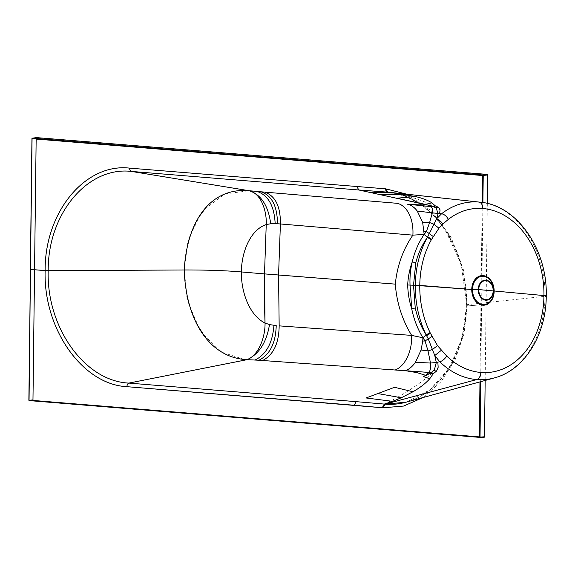 <?xml version="1.0" encoding="UTF-8"?>
<svg xmlns="http://www.w3.org/2000/svg" width="575" height="575" viewBox="0 0 575 575"><rect width="100%" height="100%" fill="white"/><g stroke="black" fill="none" stroke-linecap="round" stroke-linejoin="round"><path stroke-width="0.43" stroke-dasharray="2.88 2.16" d="M487.327 203.428L486.076 305.878L480.901 306.202L467.31 305.088L463.321 269.474L450.915 236.922L431.43 210.932L406.877 194.213M30.468 269.416L34.557 269.754L30.353 269.387M32.063 138.74L32.293 138.18M480.262 202.192A89.046 67.103 -94.6 0 1 545.057 296.312L466.692 304.714C465.736 304.836 465.944 304.958 467.31 305.088C465.944 304.958 465.736 304.836 466.692 304.714L461.222 264.155L444.64 228.634L432.896 214.468L419.412 203.442L404.685 195.953L386.91 192.093L395.147 193.056M429.087 203.73L425.342 204.377L427.958 205.002L430.819 204.528L429.087 203.73C415.2 197.685 401.142 193.804 386.91 192.093M396.879 198.217L358.793 189.987M436.015 207.712L430.819 204.528M406.137 402.177A106.353 80.148 85.4 0 0 466.692 304.714A106.353 80.148 85.4 0 0 389.304 192.302M389.275 192.302C430.754 195.234 467.892 248.716 466.095 304.858C466.124 351.785 439.81 393.767 406.18 402.169L430.093 389.793L449.391 367.748L462.041 338.352L466.692 304.714L545.057 296.312A89.046 67.103 -94.6 0 1 494.356 377.919M434.635 206.497L434.003 206.655M264.723 192.115L397.569 203.356M204.894 208.977L224.717 193.991L249.004 190.713M186.968 296.211L184.216 269.97L187.651 244.059M190.232 235.534L200.15 215.323M480.039 436.942L479.802 437.388L479.306 436.878L480.032 437.108L479.802 437.388L481.095 437.029M423.178 397.49L441.133 381.642L455.141 359.742L464.025 333.68L467.31 305.088L480.901 306.202L486.076 305.878L485.163 380.442M385.07 404.16L384.323 404.088C398.655 397.368 412.872 388.527 426.966 377.574L432.601 372.801L434.183 370.609M475.719 379.486A89.046 67.103 85.4 0 0 476.711 379.572M426.966 377.574L423.236 376.553L425.852 375.396L428.727 376.165M432.601 372.801L431.638 372.528M395.535 370.027L262.653 360.511M244.167 359.468L221.763 352.173L203.514 334.636M198.698 327.096L189.391 305.361M384.323 404.088L356.205 401.659M28.872 400.099L29.217 400.595M479.586 437.374L479.306 436.885M33.292 400.459L28.937 400.107L32.128 138.748L36.153 139.071M480.707 381.671L482.899 202.544M482.166 202.436L479.974 381.872M36.16 138.496L32.466 138.194M31.948 138.539L32.265 138.18"/><path stroke-width="0.86" d="M485.163 380.442L484.481 436.784A0.525 0.395 -94.6 0 1 484.071 437.273L33.357 400.473A0.525 0.395 -94.6 0 1 32.969 399.912L34.565 269.007L30.353 269.387L34.565 269.007L36.167 138.101A0.525 0.395 -94.6 0 1 36.57 137.612L487.284 174.412A0.525 0.395 -94.6 0 1 487.679 174.972L487.327 203.428M483.23 175.526L482.835 174.965L482.497 175.519L483.23 175.526L482.899 202.544M406.877 194.213L385.681 188.83L387.658 192.151L478.882 202.062A89.046 67.103 85.4 0 0 441.528 213.814L439.645 213.67L440.083 209.911L438.574 207.403L435.217 205.8L432.68 206.138L358.793 189.987L386.91 192.093L384.905 188.772L129.605 168.13C85.114 162.912 44.606 212.463 45.137 270.617L34.557 269.754L48.199 270.717L184.216 269.97C206.482 269.919 225.529 270.573 241.349 271.932A703.182 56.336 -179.3 0 0 264.5 273.894L266.239 224.559L270.717 223.747L277.466 223.747C277.344 206.188 271.853 195.543 261 191.798L264.723 192.115C275.375 195.881 280.607 206.504 280.406 223.977L277.466 223.747L280.406 223.977L278.566 275.022L280.406 223.97L412.886 235.146L424.17 234.413L427.362 237.432L431.365 239.739L427.563 237.116L427.362 237.432C422.007 245.051 418.154 253.518 415.797 262.825L413.518 285.222L471.752 289.491L478.745 289.577L543.957 295.564C546.566 295.816 546.933 296.067 545.057 296.312C546.933 296.067 546.566 295.816 543.957 295.564L478.745 289.57L471.752 289.484L419.779 285.423L410.04 285.107L413.518 285.222L415.243 307.977L411.7 308.739L410.04 285.107L407.682 284.97C408.106 276.841 409.637 269.129 412.268 261.826L415.797 262.825M32.128 138.748L32.293 138.18L32.063 138.74M36.57 137.612L32.222 138.187M487.284 174.412L483.007 174.98L482.497 175.519L487.679 174.972M435.217 205.8L431.918 202.867C427.944 200.294 422.424 198.181 415.358 196.528L395.147 193.056L368.582 192.1M438.574 207.403L435.311 207.618L432.68 206.138M431.918 202.867L425.342 204.377L396.879 198.217L415.358 196.528M478.91 202.062A89.046 67.103 -94.6 0 1 480.262 202.192L389.304 192.302A106.353 80.148 85.4 0 0 387.658 192.143A106.353 80.148 85.4 0 0 386.91 192.093L384.905 188.772L129.605 168.13C85.157 163.013 44.728 212.089 45.137 270.617C43.182 328.562 82.405 384.632 126.931 386.68L382.231 407.732L384.323 404.088L392.603 401.343L366.067 397.965L394.565 387.291L412.972 391.755C420.109 387.665 425.708 383.317 429.769 378.724L433.169 373.793L436.576 371.062L438.157 367.281L437.834 362.149L439.717 361.747A89.046 67.103 85.4 0 0 475.719 379.486M431.365 239.739A82.167 61.92 85.4 0 1 431.581 239.365L438.941 228.239L442.8 224.106C441.104 221.425 438.991 219.715 436.439 218.989L438.121 213.555L436.015 207.712M442.8 224.106L448.335 219.377A7.029 4.133 51.9 0 0 441.528 213.821L432.328 212.851L429.618 222.554L434.003 224.207L436.439 218.989L441.528 213.814A89.046 67.103 -94.6 0 1 478.882 202.062C481.318 202.616 482.633 204.765 482.842 208.517A82.247 61.978 -94.6 0 1 543.957 295.564A82.247 61.978 -94.6 0 1 480.837 372.471C468.381 371.349 456.988 365.858 446.667 356.004L437.503 345.625L430.229 332.911L426.363 335.268L428.26 338.891L434.772 355.522L441.255 350.376M448.335 219.377C458.872 211.219 470.379 207.604 482.842 208.517M424.17 234.413L422.654 222.424L429.618 222.554L426.384 231.538L424.17 234.413C418.622 242.521 414.654 251.656 412.268 261.826C410.442 269.366 409.695 277.128 410.04 285.107L407.682 284.97C407.912 293.164 409.249 301.084 411.7 308.739C413.835 319.233 417.572 328.914 422.912 337.762L426.168 334.923L426.363 335.268M427.563 237.116L434.003 224.207L438.941 228.239M433.248 236.526L426.384 231.538L424.091 231.164M129.605 168.13A3.515 2.293 94.7 0 0 131.423 171.422L249.227 190.735C261.33 193.43 266.901 211.514 266.239 224.559L264.5 273.894L395.298 284.129C397.188 265.686 403.053 249.356 412.886 235.146A31.647 20.017 94.8 0 0 397.196 203.32L264.708 192.115M407.524 204.211L419.082 204.865L419.161 205.39L407.524 204.211C411.262 205.103 414.51 207.381 417.263 211.047L422.654 222.424M419.161 205.39L431.056 206.605C432.493 208.1 432.918 210.177 432.328 212.851L417.263 211.047M419.082 204.865L427.929 204.987L431.056 206.605L434.635 206.497M249.004 190.713L261 191.798M270.717 223.747C268.281 205.642 261.122 194.638 249.227 190.735C211.658 187.162 187.177 219.348 184.216 269.97L48.199 270.717C47.79 213.598 87.759 166.232 131.431 171.422L358.793 189.987L356.967 186.695M358.793 189.987L386.91 192.093M200.15 215.323L204.894 208.977M187.651 244.059L190.232 235.534M266.239 224.559C250.412 229.82 241.608 251.685 241.349 271.932C241.119 292.193 249.37 315.316 265.032 323.049L269.488 324.566L276.223 325.637C275.669 343.153 269.905 354.689 258.937 360.245L395.154 370.005A31.647 20.039 -85.9 0 0 411.664 335.39C402.191 319.908 396.736 302.824 395.298 284.129L278.566 275.022L279.162 325.867L278.566 275.022L264.5 273.894L265.032 323.057C265.384 335.829 259.354 354.854 247.164 359.655L258.937 360.245M29.217 400.595L479.607 437.374L479.306 436.878L480.039 436.942M423.178 397.49L403.657 406.051L383.007 407.797L385.07 404.16A106.353 80.148 85.4 0 0 406.137 402.177L494.356 377.919A89.046 67.103 -94.6 0 1 476.711 379.572L385.07 404.16L406.18 402.169M392.603 401.343L401.328 397.763L412.972 391.755M394.565 387.291L366.067 397.965M356.205 401.659L128.843 383.094C84.439 381.139 46.381 326.909 48.199 270.717L45.137 270.617C43.297 328.957 82.455 384.531 126.931 386.68L354.301 405.246L356.205 401.659L384.323 404.088A106.353 80.148 85.4 0 0 385.07 404.16M480.837 372.471C480.542 376.258 479.169 378.63 476.711 379.572A89.046 67.103 -94.6 0 1 439.717 361.747L436.303 362.473L434.772 355.522L439.717 361.747A7.029 3.515 -46 0 0 446.667 356.004M434.183 370.609L436.303 362.473L430.495 363.055L428.044 350.958L432.472 349.485L437.503 345.625M415.243 307.977C417.378 317.644 421.022 326.629 426.168 334.923L430.064 332.573L430.229 332.911M432.033 336.425L425.047 340.975L428.044 350.958L421.094 350.017L415.416 362.286C412.562 366.404 409.256 369.207 405.49 370.702L417.033 372.636L425.852 375.396M262.653 360.511C273.434 354.912 278.94 343.361 279.162 325.867L411.664 335.39L422.912 337.762L425.047 340.975L422.747 341.033L421.094 350.017M422.912 337.762L422.747 341.033M395.154 370.005L405.49 370.702L395.154 369.998M425.895 375.353L429.029 372.456L405.49 370.702M431.638 372.528L429.029 372.456C430.517 369.897 431.006 366.764 430.495 363.055L415.416 362.286M126.931 386.68A3.515 2.293 -85.3 0 1 128.843 383.094L247.164 359.655C259.174 353.963 266.613 342.269 269.488 324.566M265.032 323.049L265.032 323.049A703.182 458.807 94.7 0 1 264.5 273.894A703.182 56.336 0.7 0 1 241.349 271.932C225.529 270.573 206.482 269.919 184.216 269.97C185.941 320.656 209.573 358.017 247.164 359.655L244.167 359.468M203.514 334.636L198.698 327.096M189.391 305.361L186.968 296.211M354.301 405.246L382.231 407.732L384.323 404.088M433.169 373.793L430.639 373.175L423.236 376.553L429.769 378.724M430.639 373.175L433.32 370.638L436.576 371.062M479.586 437.374L29.239 400.603L28.937 400.107L29.088 400.588L33.357 400.473M32.063 138.683L28.865 400.272L29.239 400.603M29.052 400.588L30.468 269.416M484.071 437.273L479.802 437.388L479.32 436.885M36.153 139.071L482.497 175.519L482.166 202.436M479.974 381.872L479.306 436.878L33.292 400.459M385.681 188.83L384.905 188.772M36.167 138.101L32.063 138.46M482.835 174.965L36.16 138.496M403.815 194.271L380.233 194.623M431.581 239.365L427.807 236.728M431.192 240.048A82.167 61.92 85.4 0 0 419.779 285.423A82.167 61.92 -94.6 0 0 430.064 332.573M483.137 275.612A14.835 11.184 85.4 0 0 471.752 289.491A14.835 11.184 85.4 0 0 482.777 305.196A14.835 11.184 85.4 0 0 494.162 291.317A14.835 11.184 85.4 0 0 483.137 275.612A1.057 0.69 -85.3 0 0 483.331 276.316A14.116 10.638 -94.6 0 1 493.824 291.259A14.116 10.638 -94.6 0 1 482.986 304.463A14.116 10.638 -94.6 0 1 472.492 289.512A14.116 10.638 -94.6 0 1 483.331 276.316M426.168 334.923A86.581 65.241 -94.6 0 1 415.33 285.243A86.581 65.241 -94.6 0 1 427.362 237.432M275.166 223.661C274.275 205.972 268.259 195.241 257.126 191.461M485.947 280.154A10.055 7.576 -94.6 0 1 493.415 290.792A10.055 7.576 -94.6 0 1 485.702 300.193A10.055 7.576 -94.6 0 1 478.235 289.548A10.055 7.576 -94.6 0 1 485.947 280.154M478.745 289.577A9.552 7.202 -94.6 0 1 486.076 280.643A9.552 7.202 -94.6 0 1 493.177 290.749A9.552 7.202 85.4 0 1 485.839 299.683A9.552 7.202 85.4 0 1 478.745 289.57M484.481 436.784L481.095 437.029M480.039 436.885L480.707 381.671M382.231 407.732L383.007 407.797M482.777 305.196A1.057 0.69 94.7 0 1 482.986 304.463M430.431 333.32L426.592 335.692M417.033 372.636L417.127 371.565M255.063 360.015C266.311 354.437 272.6 342.887 273.923 325.357M377.804 393.566L401.328 397.763M28.865 400.272L32.969 399.912M30.353 269.387L31.948 138.539L36.505 137.612M494.356 377.919C524.515 370.135 546.243 334.6 546.25 296.01C547.63 249.988 517.349 205.311 480.262 202.192M479.823 437.388L484.107 437.273"/></g></svg>
